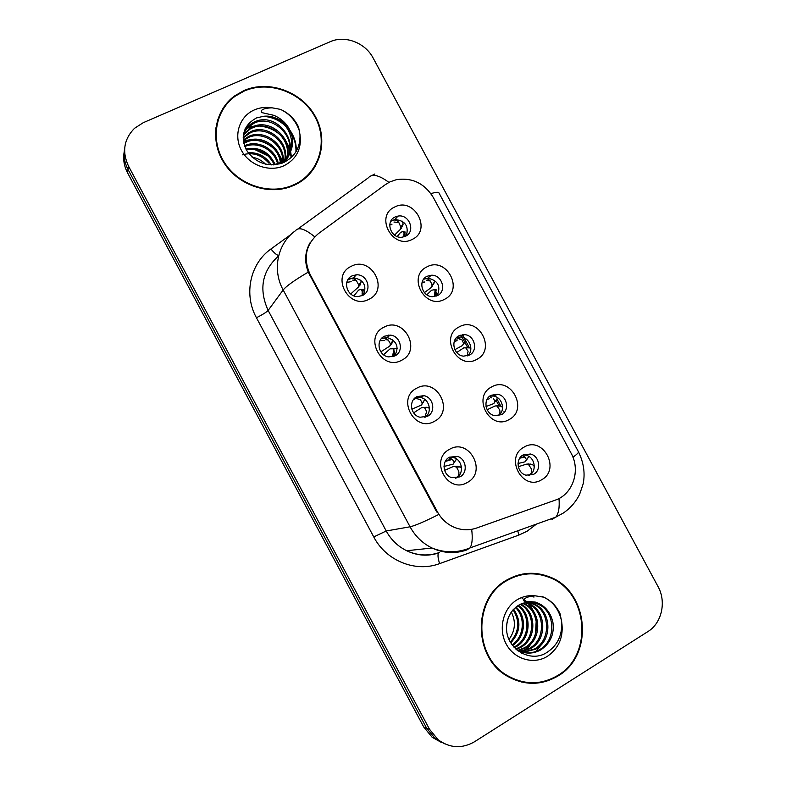 <?xml version="1.0" encoding="UTF-8"?>
<svg xmlns="http://www.w3.org/2000/svg" width="786" height="786" viewBox="0 0 786 786"><rect width="100%" height="100%" fill="white"/><g stroke="black" fill="none" stroke-linecap="round" stroke-linejoin="round"><path stroke-width="1.18" d="M401.715 360.214C381.79 371.709 363.093 336.86 383.981 327.192C403.876 316.001 422.357 350.379 401.715 360.214M384.442 336.221C375.286 340.348 378.508 355.989 388.736 356.903L394.985 355.842C404.328 351.538 400.595 335.583 390.161 335.131L384.442 336.221M434.511 421.276C414.743 433.106 396.006 398.197 416.747 388.196C436.476 376.671 454.996 411.117 434.511 421.276M416.894 396.655C408.347 400.693 410.567 415.352 420.048 417.228L427.456 416.315C436.171 412.119 433.528 397.166 423.831 395.663L416.894 396.655M467.365 482.447C447.745 494.61 428.979 459.643 449.563 449.307C469.144 437.448 487.693 471.954 467.365 482.447M449.405 457.197C441.349 461.176 442.842 475.039 451.626 477.613L459.977 476.886C468.181 472.769 466.334 458.641 457.324 456.371L449.405 457.197M368.978 299.26C348.896 310.421 330.238 275.631 351.283 266.297C371.326 255.43 389.777 289.759 368.978 299.26M352.049 275.886C342.146 280.17 346.744 296.961 357.738 296.577L362.572 295.477C372.682 291.017 367.484 273.901 356.313 274.825L352.049 275.886M444.473 299.328C425.088 310.323 406.667 276.053 427.004 266.857C446.36 256.148 464.565 289.965 444.473 299.328M427.053 276.299C417.474 280.523 422.111 297.079 432.781 296.686L437.438 295.605C447.185 291.213 442.056 274.412 431.249 275.247L427.053 276.299M476.788 359.379C457.55 370.697 439.099 336.369 459.289 326.848C478.487 315.815 496.732 349.691 476.788 359.379M459.044 335.74C450.083 339.857 453.561 355.459 463.612 356.146L469.439 355.075C478.546 350.802 474.636 334.964 464.428 334.649L459.044 335.74M509.161 419.528C490.081 431.17 471.59 396.783 491.623 386.938C510.674 375.59 528.958 409.526 509.161 419.528M491.073 395.279C482.653 399.327 485.237 414.094 494.669 415.637L501.497 414.654C510.055 410.469 507.098 395.466 497.499 394.258L491.073 395.279M541.593 479.784C522.661 491.751 504.131 457.305 524.026 447.146C542.92 435.473 561.233 469.468 541.593 479.784M523.171 454.927C515.194 458.936 517.109 472.995 525.952 475.186L533.615 474.331C541.711 470.205 539.481 455.919 530.462 454.013L523.171 454.927L526.119 455.251C535.06 457.147 537.26 471.295 529.233 475.392L528.831 475.609M412.218 239.396C392.686 250.066 374.293 215.855 394.778 206.973C414.281 196.588 432.467 230.347 412.218 239.396M395.132 216.965C384.816 221.338 390.927 238.954 402.167 237.195L405.497 236.232C415.99 231.693 409.31 213.821 397.981 216.091L395.132 216.965M449.297 457.255L453.61 457.609C462.541 459.849 464.359 473.86 456.234 477.937L455.831 478.153M347.923 279.688L353.562 277.772C363.672 279.787 366.993 285.515 363.515 294.937M423.615 279.236L427.839 278.156C438.087 280.484 441.172 286.359 437.075 295.782M390.848 221.112L394.886 219.54C405.212 220.571 409.025 225.985 406.323 235.78M385.366 184.622L389.994 181.861L396.419 179.67C412.218 177.371 424.528 183.315 433.332 197.512L571.088 453.178C580.913 470.352 572.925 494.414 555.191 500.171L476.65 528.025C469.016 530.619 461.402 530.314 453.787 527.111C446.723 523.928 441.27 518.829 437.419 511.833L310.165 274.579C302.885 258.24 305.675 244.544 318.546 233.501L385.366 184.622M489.845 396.085L493.47 396.056C502.509 397.205 505.879 410.999 498.255 415.755M456.637 337.528L460.704 337.007C469.596 337.302 474.38 350.143 467.699 355.793M415.273 397.736L420.431 397.48C429.402 398.875 432.624 412.277 425.147 417.219M381.436 338.579L387.085 337.508C397.058 340.957 399.504 347.157 394.425 356.107M243.915 90.587L234.935 95.696C214.873 109.952 209.548 139.515 223.421 161.955C237.077 184.494 267.171 195.39 290.633 186.685L294.622 185.034C319.637 173.549 329.157 141.726 315.579 116.898C302.364 91.903 269.067 79.455 243.915 90.587M220.62 113.606L217.3 120.71M506.685 580.068C472.818 598.225 472.73 657.047 507.245 676.157C524.458 685.756 541.416 685.667 558.129 675.891C594.609 654.846 588.557 590.826 549.434 576.855C534.735 571.196 520.489 572.267 506.685 580.068M521.344 682.012L529.725 682.69M542.645 574.645L548.323 576.885M124.217 151.737C122.881 158.949 123.982 165.954 127.519 172.743L423.772 727.05L426.631 728.15L435.071 738.447L444.512 743.743L435.071 738.447L426.631 728.15L128.02 169.481L426.631 728.15L429.529 729.28L438.028 739.655C449.759 748.243 461.922 748.94 474.518 741.758L647.861 631.61C661.841 623.131 666.577 601.712 658.02 586.553L373.124 58.007C365.284 42.768 344.946 34.957 330.199 41.707L143.258 122.685L134.504 128.315C123.864 139.181 121.869 151.796 128.521 166.16L429.529 729.28M124.689 148.299C123.343 155.569 124.453 162.633 128.02 169.481C124.453 162.633 123.343 155.569 124.689 148.299M222.988 108.222L227.812 102.848M437.419 511.833L436.692 511.981L308.25 272.123C304.211 261.355 304.929 251.382 310.401 242.196M536.435 574.094L528.172 573.348M314.488 167.821L317.632 160.747M423.772 727.05L432.153 737.258L441.506 742.515M397.205 236.537L400.673 232.283L403.189 231.536L405.055 234.12L405.006 236.458M393.953 222.045L398.797 222.487C396.773 220.109 394.523 219.451 392.076 220.522L390.671 221.475M401.626 227.94L400.153 229.561L400.84 227.016L398.797 222.487M400.153 229.561L394.552 235.112M402.294 226.81L403.139 224.089L402.314 221.171M404.426 232.214L405.065 231.939L404.191 231.939M360.705 280.081L361.098 281.869L360.43 284.375L358.21 287.234L358.721 284.905L356.392 280.651C354.221 278.391 351.882 277.822 349.377 278.932L347.648 280.18M355.203 274.923L355.901 275.267M352.629 280.111L356.392 280.651M358.21 287.234L350.713 293.964M353.906 295.821L358.652 290.024L361.108 289.484L362.739 292.471L362.346 295.585M359.85 285.377L360.43 284.375M362.071 294.2L362.356 290.054L363.23 289.592L362.818 293.345M426.847 294.799L431.573 290.231L434.491 289.7L436.544 292.638L436.171 296.145M426.651 280.455L430.276 280.995C428.321 278.765 426.13 278.195 423.703 279.305L423.477 279.423M432.683 285.642L431.308 287.47L432.172 285.043L430.276 280.995M431.308 287.47L424.411 292.618M433.42 284.66L434.432 282.076L432.172 285.043M435.385 290.063L436.191 289.798L434.992 289.808M456.735 352.521L463.789 347.844L469.674 347.864L470.873 348.689M467.169 355.94L468.083 351.254L465.833 347.962M459.299 339.09L461.814 339.591L456.411 337.764M464.192 343.158L462.522 345.486L463.563 343.177L461.814 339.591M462.522 345.486L454.839 349.672M464.605 342.598L465.784 340.171L463.563 343.187M467.061 347.756L463.789 347.844M469.674 347.864L467.375 347.746M487.133 409.752L495.062 405.959L501.046 406.156L502.568 407.492M497.98 415.784C499.778 414.379 500.348 412.444 499.68 409.978L497.243 406.323M491.84 397.913L489.344 396.498M494.856 401.892L497.047 398.738L493.785 403.591L495.013 401.45L493.392 398.296M493.785 403.591L486.033 406.529M497.047 398.738L495.013 401.45M497.764 405.841L495.062 405.959M501.046 406.156L498.619 405.802M518.279 466.717L526.384 464.172L532.476 464.555L534.323 466.462M528.575 475.609L529.165 475.304C531.415 473.899 532.142 471.728 531.336 468.8L528.703 464.791M519.743 458.179L525.038 457.098L522.218 455.546M518.023 463.504L525.107 461.804L526.512 459.83L525.038 457.098M527.858 457.874L526.522 459.83M528.634 463.986L526.384 464.172M532.476 464.555L529.911 463.956M397.313 348.689L390.062 348.846L383.558 354.751M392.656 339.66L391.998 343.158L389.807 346.086L390.485 343.895L388.323 340.112C386.24 338.009 383.951 337.538 381.456 338.687L381.259 338.795M388.51 335.101L389.414 335.71M385.887 339.621L388.323 340.112M389.807 346.086L380.817 351.833M391.094 348.483L396.822 348.503M393.707 356.402L394.68 351.951L392.853 348.601M391.359 344.022L391.998 343.158M429.392 408.18L426.434 407.286L421.64 407.639L413.632 412.856M422.318 403.012L424.627 399.877L421.473 405.045L422.318 403.012L420.314 399.681L414.929 398.03M419.007 399.347L420.314 399.681M421.473 405.045L411.854 409.162M422.76 407.443L428.596 407.659M424.794 417.297L426.68 411.54L424.656 407.826M423.271 402.54L423.625 402.049M425.707 407.325L426.434 407.286M461.539 467.886L458.12 466.295L453.267 466.54L444.591 470.352M454.21 462.256L456.479 459.063L453.188 464.113L454.21 462.256L452.363 459.358L448.511 457.747M445.269 461.461L452.363 459.358M453.188 464.113L444.002 466.452M454.475 466.511L456.509 467.149L460.419 466.913M455.516 478.173L456.185 477.839C458.503 476.414 459.358 474.213 458.739 471.236L456.509 467.149M457.01 466.324L458.13 466.295M294.357 184.543C319.116 173.185 328.548 141.686 315.107 117.104C302.03 92.375 269.067 80.054 244.181 91.078L235.358 96.088C215.452 110.178 210.157 139.476 223.892 161.7C237.431 184.032 267.25 194.81 290.486 186.154L294.357 184.543M244.505 145.774L245.311 145.41C257.906 139.81 275.346 148.711 278.303 163.439M244.79 146.56L244.849 146.53C257.16 141.077 274.196 149.428 277.576 163.734M243.67 142.757L247.168 140.871C260.883 134.642 279.875 145.97 280.975 162.132M243.837 143.494L246.706 142.011C260.137 135.949 278.755 146.638 280.337 162.476M243.247 139.918L249.064 136.224C263.909 129.326 284.345 143.435 283.314 160.599M243.316 140.606L248.592 137.393C263.143 130.673 283.235 144.044 282.754 161.002L277.517 151.737M243.169 137.245L251.009 131.488C267.024 123.903 288.727 140.999 285.377 158.88M243.159 137.894L250.518 132.687C266.238 125.269 287.637 141.618 284.886 159.332M243.355 134.848L250.42 127.931L252.984 126.654C270.188 118.46 292.991 138.474 287.185 156.984M243.287 135.408L249.928 129.15L252.483 127.872C269.392 119.826 291.93 139.112 286.752 157.475M292.264 136.892C287.843 122.95 278.264 116.082 263.536 116.289L256.531 117.92C243.581 125.112 240.241 135.89 246.529 150.254C255.627 163.085 267.623 167.339 282.498 163.026C294.593 157.416 300.419 147.964 299.987 134.652L298.592 127.165C294.819 119.089 288.796 113.164 280.523 109.392L272.791 107.937C268.458 107.564 258.771 109.097 261.866 112.614L273.793 115.326C283.569 119.433 289.72 126.625 292.264 136.892C293.895 148.466 289.641 157.141 279.492 162.908L273.479 164.903M288.383 155.441C296.165 136.558 272.595 114.334 254.497 122.96L247.639 127.568L243.562 133.591C245.301 128.992 248.248 125.475 252.414 123.009L255.008 121.712C277.134 111.229 302.423 144.378 284.139 162.319M263.536 116.289C289.818 113.076 303.396 153.614 278.912 164.048L279.335 162.987M245.861 149.016C259.213 146.579 268.999 151.737 275.208 164.5M246.313 149.88C258.928 147.984 268.272 152.926 274.353 164.716M252.06 157.141C257.366 158.124 261.856 160.462 265.54 164.166M242.53 154.813C252.738 151.963 261.571 154.783 269.018 163.291M248.052 152.641C258.054 152.248 265.815 156.345 271.327 164.913M217.85 120.848L215.737 128.57M280.523 109.392C289.887 113.891 296.263 121.309 299.653 131.655M263.339 116.299C273.056 117.085 281.113 121.034 287.489 128.157M291.41 133.6C294.76 139.594 296.263 145.675 295.929 151.855M245.065 128.865L253.966 126.271M260.471 126.173C269.028 127.145 276.2 130.643 281.987 136.676M286.33 142.325L289.631 149.478M289.955 150.529L290.339 151.983M290.358 152.101L291.144 157.632M243.405 141.264L249.26 140.114M256.708 140.36C263.369 141.519 269.087 144.29 273.852 148.662M279.069 154.763L282.734 162.23M254.654 149.497L268.38 156.119M270.129 116.672L282.714 122.812M290.348 130.849C294.652 137.422 296.617 144.26 296.224 151.354M245.36 128.236L256.747 125.465M269.431 127.578L275.051 130.299M285.033 139.397L289.7 148.23M290.113 149.497L290.604 151.305M290.643 151.501L291.449 157.347M243.336 140.792L252.296 139.427M528.261 573.908L519.87 574.625M557.863 675.39C593.951 654.591 587.997 591.249 549.306 577.396C534.735 571.776 520.627 572.827 506.95 580.559C473.418 598.549 473.359 656.791 507.55 675.675C524.567 685.156 541.338 685.068 557.863 675.39M518.475 605.417C532.073 614.357 531.139 638.546 516.323 646.623L514.398 647.635M517.797 605.721C530.953 614.947 529.695 638.517 515.164 646.465L513.946 647.143M520.754 604.09C536.386 611.4 537.251 638.556 521.03 647.232L516.196 649.383M520.155 604.375C535.305 612.097 535.728 638.556 519.841 647.075L515.754 648.981M523.132 603.176L524.704 603.845C541.112 610.604 542.615 638.91 525.834 647.861L517.866 650.759M522.533 603.373L523.496 603.805C539.874 610.545 541.367 638.772 524.616 647.703L517.768 650.395M525.726 602.626L529.587 604.021C546.162 610.85 547.685 639.45 530.737 648.499L520.676 651.673M525.097 602.744L528.359 603.972C544.885 610.791 546.408 639.313 529.499 648.342L518.947 651.535M528.241 602.331L534.588 604.198C551.31 611.105 552.863 640 535.747 649.157L523.073 652.419M527.612 602.381L533.321 604.149C550.013 611.036 551.556 639.863 534.48 648.99L522.464 652.252M518.279 605.505C510.988 610.339 507.098 617.511 506.587 627.032C505.418 647.703 528.929 662.991 545.661 653.225C557.146 646.279 562.471 635.746 561.646 621.618L560.074 613.768C556.488 606.075 551.035 600.543 543.725 597.173L534.814 595.759C530.629 595.709 521.56 598.549 524.164 601.133L535.207 602.047C544.423 605.024 550.308 611.685 552.863 622.011C554.592 633.821 550.593 643.095 540.866 649.826C533.281 654.031 525.5 654.178 517.522 650.258L516.589 649.727M552.863 622.011C550.78 613.787 546.123 607.892 538.911 604.346C534.333 602.292 529.617 601.781 524.773 602.823C529.509 601.791 534.048 602.292 538.4 604.326C555.25 611.292 556.812 640.433 539.569 649.658C535.197 652.262 530.314 653.313 524.92 652.802M513.68 609.17C521.472 620.989 520.509 632.209 510.772 642.83M513.091 609.808C520.116 621.087 519.202 631.836 510.33 642.064M516.029 607.008C527.2 616.863 525.51 637.456 512.58 645.483M515.439 607.49C525.775 617.383 524.233 636.64 512.118 644.874M511.313 612.078C516.078 621.51 515.311 630.637 509.023 639.431M513.179 679.251L521.501 681.452M542.252 596.564L543.686 597.173C553.079 601.673 559.052 609.661 561.597 621.117M531.375 596.112L533.488 596.967M527.239 602.41L528.723 603.992M528.968 604.277L533.478 611.331M536.229 620.626L535.413 634.164M531.365 643.341L525.313 650.287M524.311 651.113L522.749 652.252M522.543 652.39L521.491 653.068M531.778 596.043L534.107 596.987M543.067 642.476L536.003 651.388M521.403 597.615L529.322 604.012M530.029 604.856L535.345 614.505M533.723 640.295L526.532 649.826M525.353 650.837L523.486 652.242M523.221 652.419L521.884 653.274M310.165 274.579L309.694 275.188M307.562 248.808L307.021 249.555M536.524 524.066L527.121 531.218L518.888 535.079L439.6 563.621C415.696 572.709 386.123 560.919 373.753 536.936L256.442 317.75C243.434 294.308 250.135 263.556 270.964 248.985L291.036 234.415M371.778 175.592L374.853 173.981M297.973 228.903L368.182 177.931C371.984 173.47 378.901 174.954 388.923 182.401M572.955 457.236C577.248 454.131 579.046 452.245 578.349 451.596L439.04 193.091C438.716 191.853 436.014 192.039 430.925 193.651M438.342 514.673C424.214 521.757 414.782 525.785 410.056 526.787L283.166 289.975C286.31 286.065 294.671 280.121 308.25 272.123M471.679 529.332C472.769 538.39 472.199 544.6 469.979 547.94L466.766 549.974C455.094 553.973 443.51 553.315 432.015 548.009C422.583 543.352 415.263 536.278 410.056 526.787L386.221 530.982C391.064 539.815 397.893 546.408 406.706 550.74C417.454 555.673 428.291 556.282 439.236 552.548M278.627 255.863C262.062 270.875 258.555 289.061 268.134 310.431L283.166 289.975C271.917 269.726 277.576 243.238 295.487 230.711C298.523 226.771 304.929 228.805 314.724 236.822M559.003 498.501C559.691 507.432 558.63 513.651 555.81 517.139L551.89 519.408M128.521 166.16L127.519 172.743M466.766 549.974L462.807 550.338M442.135 551.517L443.068 551.183M256.442 317.75C262.553 314.646 266.444 312.199 268.134 310.431L386.221 530.982L373.753 536.936M270.964 248.985C274.147 252.974 276.741 255.136 278.725 255.479M438.814 552.696L438.5 553.01C437.566 554.847 437.94 558.384 439.6 563.621M517.758 530.796L518.888 535.079M504.209 412.444L503.865 411.815M500.81 406.126L496.929 398.924M469.448 347.844L465.577 340.662M465.558 340.623L462.374 334.698M391.654 219.834L392.076 220.522M400.821 227.125L403.11 224.177M403.778 236.871L404.092 232.538M389.777 224.57L392.008 224.197M405.065 231.939L404.819 234.867M346.931 282.361L351.175 281.663M349.377 278.932L348.955 278.273M358.701 285.004L361.079 281.948M363.23 289.592L361.55 289.602M432.113 285.279L434.373 282.262M422.072 282.459L424.352 282.4L422.053 282.528M434.245 296.597L435.149 290.25M422.151 282.194L424.853 281.978M436.191 289.798L435.12 295.644M463.455 343.541L465.685 340.446M454.888 339.965L457.786 340.033M526.404 460.213L528.467 457.118M522.71 457.334L520.381 457.295M392.646 355.763L393.904 349.397M394.601 351.126L393.796 354.132M380.699 340.662L384.718 340.515M390.445 344.121L392.784 340.986M414.163 399.671L413.436 399.691M422.239 403.326L424.548 400.123M450.968 459.574L445.868 460.458M451.233 459.063L452.697 459.614M454.092 462.649L456.371 459.368M272.791 107.937C266.287 106.758 260.127 107.427 254.3 109.932C239.396 116.367 233.236 135.349 241.41 150.323C249.359 165.404 269.529 172.547 284.208 165.64C296.568 159.047 301.824 148.721 299.987 134.652M534.814 595.759C528.575 595.14 522.71 596.456 517.227 599.698C503.187 608.01 497.921 628.849 506.204 644.039C514.27 659.356 533.773 665.005 547.567 656.212C559.16 647.978 563.847 636.444 561.646 621.618M394.886 219.54L397.981 216.091M526.119 455.251L530.462 454.013M493.47 396.056L497.499 394.258M460.704 337.007L464.428 334.649M427.839 278.156L431.249 275.247M353.562 277.772L356.313 274.825M453.61 457.609L457.324 456.371M420.431 397.48L423.831 395.663M387.085 337.508L390.161 335.131M438.5 553.01C427.682 556.488 417.081 555.731 406.706 550.74L432.015 548.009C444.699 553.069 457.354 553.039 469.979 547.94L555.81 517.139L563.218 513.101C570.459 508.169 575.942 501.841 579.685 494.129L583.133 483.96C585.275 473.369 583.733 462.679 578.506 451.881M438.028 739.655L432.153 737.258M442.479 551.585L443.461 551.241M499.081 405.871L496.064 400.28M467.817 347.766L464.811 342.185M464.644 341.881L460.94 334.983M403.139 224.089L400.84 227.016M391.615 224.629L389.748 224.855M361.098 281.869L358.721 284.905M362.454 289.946L361.953 289.955M456.774 340.662L454.112 341.979M489.599 398.679L486.996 399.524M392.833 340.81L390.485 343.895M244.22 143.258L244.682 142.119M246.087 138.65L246.558 137.491M247.983 133.954L248.464 132.765M249.928 129.15L250.42 127.931M251.913 124.247L252.414 123.009M290.073 186.881L290.486 186.154M523.496 603.805L524.704 603.845M528.359 603.972L529.587 604.021M533.321 604.149L534.578 604.198M538.4 604.326L538.911 604.346C532.328 601.211 525.588 601.487 518.691 605.171L513.081 609.808C508.964 614.652 506.803 620.39 506.587 627.032M505.988 675.37L507.55 675.675"/></g></svg>
